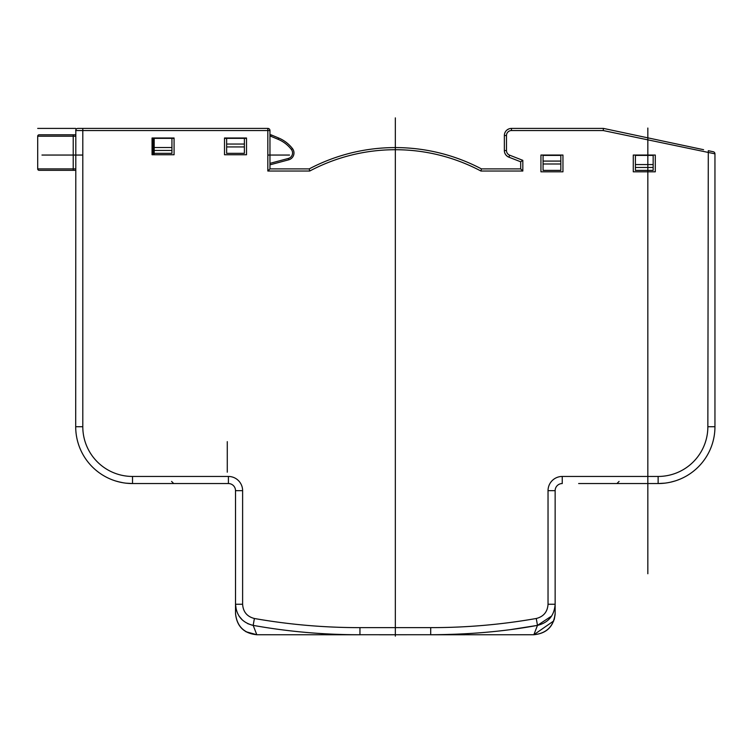 <?xml version="1.0" encoding="UTF-8"?>
<svg xmlns="http://www.w3.org/2000/svg" width="754" height="754" viewBox="0 0 754 754"><rect width="100%" height="100%" fill="white"/><g stroke="black" fill="none" stroke-linecap="round" stroke-linejoin="round"><path stroke-width="1.13" d="M701.192 149.188L603.445 128.406L603.219 130.546L603.445 128.406L520.694 128.406L603.445 128.406L703.595 149.697M543.069 170.395L560.825 170.395L560.825 163.995L543.069 163.995L543.069 170.395M635.405 170.395L653.162 170.395L653.162 167.473L635.405 167.473L635.405 170.395M244.39 146.945L244.39 153.345L226.634 153.345L226.634 146.945L244.39 146.945L244.39 138.359L246.52 138.359M154.184 154.758L154.184 153.345L171.94 153.345L171.94 138.359L174.07 138.359M224.504 138.359L226.634 138.359L226.634 146.945M152.054 138.359L154.184 138.359L154.184 153.345M560.825 161.083L543.069 161.083L543.069 155.399L560.825 155.399L560.825 163.995M653.162 167.473L653.162 155.399L635.405 155.399L635.405 167.473M543.069 161.083L543.069 163.995M244.39 138.359L226.634 138.359M171.94 138.359L154.184 138.359M520.694 161.79L522.824 160.338L520.694 161.79L520.694 168.896L520.694 161.79L508.875 157.171A7.106 7.106 0 0 1 504.36 150.555L504.36 135.513A7.106 7.106 0 0 1 511.457 128.406L603.445 128.406L603.219 130.546L714.952 153.835L714.952 426.726A56.823 56.823 0 0 1 658.129 483.55L578.638 483.55M510.43 128.482L509.676 128.642M505.378 131.846L504.878 132.845M504.756 152.911L505.406 154.268M505.764 154.806L507.414 156.389M507.442 156.408L508.158 156.841M505.991 130.979L506.679 130.263M506.933 130.037L508.809 128.925M508.959 128.868L510.119 128.538M507.97 156.738L507.037 156.116M504.473 151.818L504.36 150.696M39.123 170.319L75.702 170.319L39.123 170.319A1.423 1.423 0 0 1 37.7 168.896L37.7 136.22L73.213 136.22L73.213 168.896L37.7 168.896M51.555 170.319C43.148 170.319 43.148 170.319 51.555 170.319L56.522 170.319L51.555 170.319C43.148 170.319 43.148 170.319 51.555 170.319M75.702 136.22L73.213 136.22L73.213 134.806L39.123 134.806A1.423 1.423 0 0 0 37.7 136.22A1.423 1.423 0 0 1 39.123 134.806L75.702 134.806M72.148 170.319L56.522 170.319M269.96 136.22L270.695 136.22L271.242 134.909L278.66 138.001A34.043 34.043 0 0 1 292.495 148.604A7.106 7.106 0 0 1 288.716 159.81L269.96 164.834M271.242 134.909A1.423 1.423 0 0 0 270.695 134.806L270.695 136.22L278.113 139.311A32.62 32.62 0 0 1 291.374 149.481A5.683 5.683 0 0 1 288.348 158.444L269.96 163.364M269.96 134.806L270.695 134.806M75.815 129.867L75.702 426.726L82.799 426.726A49.717 49.717 0 0 0 132.525 476.453L228.415 476.453A14.203 14.203 0 0 1 242.618 490.656L235.512 490.656A7.106 7.106 0 0 0 228.415 483.55L132.525 483.55A56.823 56.823 0 0 1 75.702 426.726A56.823 56.823 0 0 0 132.525 483.55L125.937 483.173L132.525 483.55L132.525 476.453M152.054 138.001L174.07 138.001L174.07 154.758L152.054 154.758L152.054 138.001M633.275 155.051L655.292 155.051L655.292 171.818L633.275 171.818L633.275 155.051M540.938 155.051L562.955 155.051L562.955 171.818L540.938 171.818L540.938 155.051M224.504 138.001L246.52 138.001L246.52 154.758L224.504 154.758L224.504 138.001M82.799 128.406L82.799 130.546L269.96 130.546A2.13 2.13 0 0 0 267.83 128.406A2.13 2.13 0 0 1 269.96 130.546L269.96 168.896L309.206 168.896L309.743 171.026L267.83 171.026L267.83 128.406L77.832 128.406A2.13 2.13 0 0 0 75.702 130.546A2.13 2.13 0 0 1 77.832 128.406M481.448 168.896L520.694 168.896L522.824 171.026L522.824 160.338L522.824 171.026L480.92 171.026L481.448 168.896A184.673 184.673 0 0 0 309.206 168.896M511.457 130.546A4.976 4.976 0 0 0 506.49 135.513L506.49 150.555L504.36 150.555L504.36 135.513A7.106 7.106 0 0 1 511.457 128.406L511.457 130.546L603.219 130.546M713.265 151.752L708.298 150.696L713.265 151.752A2.13 2.13 0 0 1 714.952 153.835A2.13 2.13 0 0 0 713.265 151.752A2.13 2.13 0 0 1 714.952 153.835M562.248 476.453L562.248 483.55A7.106 7.106 0 0 0 555.142 490.656L555.142 554.576L555.142 490.656L548.035 490.656A14.203 14.203 0 0 1 562.248 476.453L658.129 476.453A49.717 49.717 0 0 0 707.855 426.726L714.952 426.726A56.823 56.823 0 0 1 658.129 483.55L658.431 483.55M674.736 481.071L671.654 481.919M677.95 479.987L678.798 479.667L677.95 479.987M670.806 482.117L675.226 480.92L670.806 482.117M674.915 481.024L671.729 481.9M658.129 476.453L658.129 483.55L664.924 483.144M674.962 481.005L670.513 482.183M267.83 171.026L269.96 168.896M519.525 128.406L520.694 128.406M510.646 128.453L510.1 128.538M508.601 129.009L507.866 129.386M504.954 132.657L504.728 133.251M504.539 133.929L504.407 134.674M504.407 151.394L504.539 152.148M504.728 152.817L504.954 153.411M507.791 156.634L508.3 156.917M119.848 482.117L115.428 480.92L119.848 482.117M115.739 481.014L120.14 482.192L115.739 481.014M235.512 490.656L235.512 554.576L235.512 490.656M235.512 554.576L235.512 613.407C236.869 626.272 243.966 633.369 256.812 634.736L245.842 631.692M236.341 610.165L235.512 604.256C236.351 615.622 242.241 622.653 253.174 625.377L256.812 634.736L360.092 634.764L256.812 634.736C243.966 633.369 236.869 626.272 235.512 613.426C236.775 626.357 243.872 633.464 256.803 634.736M555.142 554.576L555.142 604.256C554.284 615.641 548.394 622.681 537.479 625.377C504.624 631.466 469.035 634.576 430.704 634.727L359.95 634.727C323.824 634.774 288.235 631.663 253.174 625.377L254.39 618.497C247.058 616.612 243.127 611.862 242.618 604.256L242.618 490.656M555.114 614.576L555.142 613.426C553.785 626.272 546.688 633.369 533.851 634.736C546.782 633.464 553.879 626.357 555.142 613.426L555.142 604.256L548.035 604.256C547.527 611.862 543.606 616.612 536.264 618.497L537.479 625.377L551.664 615.999M511.806 629.411L537.479 625.377L533.851 634.736L430.562 634.764L533.851 634.736L553.785 620.9M239.018 616.037L242.42 620.061M247.661 623.615L252.119 625.17M426.123 634.727L359.95 634.727L359.95 627.63C324.484 627.667 289.3 624.623 254.39 618.497M413.088 634.727L411.656 634.727M426.048 634.727L430.704 634.727L430.713 627.63L359.95 627.63M153.119 154.758L153.119 138.359M379.347 634.727L377.924 634.727M379.347 634.774L412.73 634.727M647.837 128.039L647.837 573.756M289.545 155.051L267.83 155.051M82.799 155.051L41.96 155.051M227.274 472.192L227.274 441.646L227.274 472.192M37.7 128.406L75.702 128.406M395.332 636.122L395.332 117.878L395.332 636.122M653.162 164.56L635.405 164.56M171.94 150.432L154.184 150.432M244.39 144.042L226.634 144.042M171.94 147.52L154.184 147.52M39.123 134.806A1.423 1.423 0 0 0 37.7 136.22A1.423 1.423 0 0 1 39.123 134.806M291.374 149.481L292.495 148.604A7.106 7.106 0 0 1 288.716 159.81L288.348 158.444M75.702 168.896L73.213 168.896L73.213 170.319M278.66 138.001L278.113 139.311M536.264 618.487A603.69 603.69 174.4 0 1 430.713 627.62M548.035 490.656L548.035 604.256M707.855 426.726L708.298 150.696M522.824 171.026L522.824 160.338L509.647 155.183A4.976 4.976 0 0 1 506.49 150.555M309.743 171.026A182.543 182.543 0 0 1 480.92 171.026M75.702 130.546L82.799 130.546L82.799 426.726M506.49 135.513L504.36 135.513M509.647 155.183L508.875 157.171M228.415 483.55L228.415 476.453M235.512 604.256L242.618 604.256M562.248 483.55A7.106 7.106 0 0 0 555.142 490.656M619.072 481.42L616.932 483.55M663.869 483.267L665.396 483.088L663.869 483.267M669.561 482.39L667.667 482.749M676.451 480.515L675.207 480.929M676.951 480.345L678.242 479.874M661.239 483.465L661.805 483.437M663.454 483.305L665.33 483.097M670.985 482.079L672.276 481.768M673.812 481.344L675.264 480.911M111.969 479.704L112.93 480.072M114.759 480.703L116.37 481.212L114.759 480.703M118.105 481.693L122.94 482.739L118.105 481.693M125.268 483.088L126.785 483.267L125.268 483.088M118.01 481.665L123.025 482.749L118.01 481.665M125.296 483.088L127.256 483.305L125.296 483.088M128.849 483.437L129.745 483.484L128.849 483.437M171.592 481.42L173.722 483.55M554.256 619.524L555.104 614.614M678.204 479.798L678.798 479.667L678.261 479.874"/></g></svg>
